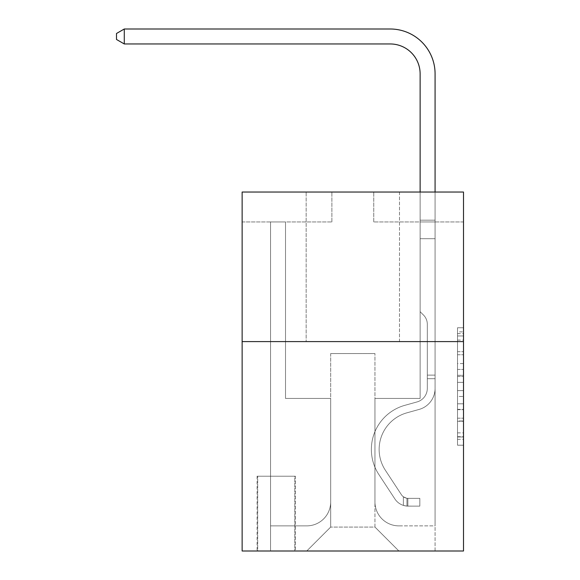 <?xml version="1.0" encoding="UTF-8"?>
<svg xmlns="http://www.w3.org/2000/svg" width="580" height="580" viewBox="0 0 580 580"><rect width="100%" height="100%" fill="white"/><g stroke="black" fill="none" stroke-linecap="round" stroke-linejoin="round"><path stroke-width="0.43" stroke-dasharray="2.9 2.17" d="M457.518 363.573L457.518 382.365L463.5 382.365L463.5 439.328L463.5 333.623L463.5 382.365L457.518 382.365L457.518 331.861L457.518 445.201L457.518 327.751L457.518 436.979L463.5 436.979L457.518 436.979L463.5 436.979L457.518 436.979L457.518 418.187L457.518 445.201L463.5 445.201L463.5 327.751L463.5 436.682L463.5 390.587L457.518 390.587L463.5 390.587L463.5 418.187L463.5 335.972L457.518 335.972L463.5 335.972L463.5 445.201L463.5 333.623L463.5 445.201L457.518 445.201L457.518 327.751L463.5 327.751L463.5 333.623L463.5 327.751L463.5 333.623L463.5 327.751L463.5 331.861L463.5 327.751L457.518 327.751L457.518 335.972L463.5 335.972L457.518 335.972L457.518 363.573L463.5 363.573M399.482 192.031L399.482 341.598L306.153 341.598L399.482 341.598L306.153 341.598L399.482 341.598L399.482 192.031L306.153 192.031L306.153 341.598L306.153 192.031L399.482 192.031M295.387 476.216L257.092 476.216L295.387 476.216L295.387 551L257.092 551L295.387 551M257.092 476.216L257.092 551M463.5 375.318L463.5 369.445L463.5 375.318L457.518 375.318L457.518 351.676L457.518 421.268L457.518 403.796L463.5 403.796L457.518 403.796L457.518 445.201L463.5 445.201L457.518 445.201L463.5 445.201L457.518 445.201L457.518 327.751L463.5 327.751L457.518 327.751L463.5 327.751L457.518 327.751L457.518 375.318L463.5 375.318M463.5 341.598L463.5 551L242.136 551L242.136 341.598L463.5 341.598L463.5 192.031L373.759 192.031L463.5 192.031L463.5 221.944L463.5 192.031L242.136 192.031L331.883 192.031L242.136 192.031L242.136 341.598L463.5 341.598L242.136 341.598M463.5 221.944L373.759 221.944L463.5 221.944M420.123 221.944L435.08 221.944L420.123 221.944L435.08 221.944L420.123 221.944L435.08 221.944L420.123 221.944L435.08 221.944L420.123 221.944L435.08 221.944L420.123 221.944L435.08 221.944L420.123 221.944L435.08 221.944L420.123 221.944L435.08 221.944L420.123 221.944L435.08 221.944L420.123 221.944L435.08 221.944L420.123 221.944L435.08 221.944L420.123 221.944L435.08 221.944L420.123 221.944L435.08 221.944L420.123 221.944L420.123 398.438L374.955 398.438L374.955 527.068L330.68 527.068L374.955 527.068L398.888 551L435.08 551L435.08 221.944L435.08 551L306.755 551L398.888 551L374.955 527.068L398.888 551L374.955 527.068L374.955 353.568L374.955 501.939A23.932 23.932 0 0 0 398.888 525.871L435.08 525.871L435.08 221.944L435.08 525.871L435.08 221.944L435.08 525.871L435.08 221.944L435.08 525.871L435.08 221.944L435.08 525.871L435.08 221.944L435.08 525.871L435.08 221.944L435.08 525.871L435.08 221.944L435.08 525.871L435.08 221.944L435.08 525.871L435.08 221.944L435.08 525.871L435.08 221.944L435.08 525.871L435.08 221.944L435.08 525.871L398.888 525.871A23.932 23.932 0 0 1 374.955 501.939A23.932 23.932 0 0 0 398.888 525.871A23.932 23.932 0 0 1 374.955 501.939A23.932 23.932 0 0 0 398.888 525.871A23.932 23.932 0 0 1 374.955 501.939A23.932 23.932 0 0 0 398.888 525.871A23.932 23.932 0 0 1 374.955 501.939A23.932 23.932 0 0 0 398.888 525.871A23.932 23.932 0 0 1 374.955 501.939A23.932 23.932 0 0 0 398.888 525.871A23.932 23.932 0 0 1 374.955 501.939A23.932 23.932 0 0 0 398.888 525.871A23.932 23.932 0 0 1 374.955 501.939A23.932 23.932 0 0 0 398.888 525.871A23.932 23.932 0 0 1 374.955 501.939A23.932 23.932 0 0 0 398.888 525.871A23.932 23.932 0 0 1 374.955 501.939A23.932 23.932 0 0 0 398.888 525.871A23.932 23.932 0 0 1 374.955 501.939A23.932 23.932 0 0 0 398.888 525.871A23.932 23.932 0 0 1 374.955 501.939A23.932 23.932 0 0 0 398.888 525.871A23.932 23.932 0 0 1 374.955 501.939L374.955 398.438L374.955 501.939L374.955 398.438L374.955 501.939L374.955 398.438L374.955 501.939L374.955 398.438L374.955 501.939L374.955 398.438L374.955 501.939L374.955 398.438L374.955 501.939L374.955 398.438L374.955 501.939L374.955 398.438L374.955 501.939L374.955 398.438L374.955 501.939L374.955 398.438L374.955 501.939L374.955 398.438L374.955 501.939L374.955 398.438L420.123 398.438L374.955 398.438L420.123 398.438L374.955 398.438L420.123 398.438L374.955 398.438L420.123 398.438L374.955 398.438L420.123 398.438L374.955 398.438L420.123 398.438L374.955 398.438L420.123 398.438L374.955 398.438L420.123 398.438L374.955 398.438L420.123 398.438L374.955 398.438L420.123 398.438L374.955 398.438L420.123 398.438L374.955 398.438L420.123 398.438L374.955 398.438L420.123 398.438L420.123 221.944M242.136 221.944L331.883 221.944L242.136 221.944L242.136 192.031L242.136 221.944M270.555 221.944L285.512 221.944L270.555 221.944L285.512 221.944L270.555 221.944L285.512 221.944L270.555 221.944L285.512 221.944L270.555 221.944L285.512 221.944L270.555 221.944L285.512 221.944L270.555 221.944L285.512 221.944L270.555 221.944L285.512 221.944L270.555 221.944L285.512 221.944L270.555 221.944L285.512 221.944L270.555 221.944L285.512 221.944L270.555 221.944L285.512 221.944L270.555 221.944L285.512 221.944L270.555 221.944L270.555 551L306.755 551L330.68 527.068L330.68 398.438L285.512 398.438L285.512 221.944L285.512 398.438L285.512 221.944L285.512 398.438L285.512 221.944L285.512 398.438L285.512 221.944L285.512 398.438L285.512 221.944L285.512 398.438L285.512 221.944L285.512 398.438L285.512 221.944L285.512 398.438L285.512 221.944L285.512 398.438L285.512 221.944L285.512 398.438L285.512 221.944L285.512 398.438L285.512 221.944L285.512 398.438L285.512 221.944L285.512 398.438L285.512 221.944L285.512 398.438L330.68 398.438L285.512 398.438L330.68 398.438L285.512 398.438L330.68 398.438L285.512 398.438L330.68 398.438L285.512 398.438L330.68 398.438L285.512 398.438L330.68 398.438L285.512 398.438L330.68 398.438L285.512 398.438L330.68 398.438L285.512 398.438L330.68 398.438L285.512 398.438L330.68 398.438L285.512 398.438L330.68 398.438L285.512 398.438L330.68 398.438L285.512 398.438L330.68 398.438L330.68 527.068L306.755 551L330.68 527.068L306.755 551L270.555 551L270.555 221.944L270.555 525.871L306.755 525.871A23.932 23.932 0 0 0 330.68 501.939L330.68 398.438L330.68 501.939A23.932 23.932 0 0 1 306.755 525.871A23.932 23.932 0 0 0 330.68 501.939A23.932 23.932 0 0 1 306.755 525.871A23.932 23.932 0 0 0 330.68 501.939A23.932 23.932 0 0 1 306.755 525.871A23.932 23.932 0 0 0 330.68 501.939A23.932 23.932 0 0 1 306.755 525.871A23.932 23.932 0 0 0 330.68 501.939A23.932 23.932 0 0 1 306.755 525.871A23.932 23.932 0 0 0 330.68 501.939A23.932 23.932 0 0 1 306.755 525.871A23.932 23.932 0 0 0 330.68 501.939A23.932 23.932 0 0 1 306.755 525.871A23.932 23.932 0 0 0 330.68 501.939A23.932 23.932 0 0 1 306.755 525.871A23.932 23.932 0 0 0 330.68 501.939A23.932 23.932 0 0 1 306.755 525.871A23.932 23.932 0 0 0 330.68 501.939A23.932 23.932 0 0 1 306.755 525.871A23.932 23.932 0 0 0 330.68 501.939A23.932 23.932 0 0 1 306.755 525.871A23.932 23.932 0 0 0 330.68 501.939A23.932 23.932 0 0 1 306.755 525.871L270.555 525.871L306.755 525.871L270.555 525.871L306.755 525.871L270.555 525.871L306.755 525.871L270.555 525.871L306.755 525.871L270.555 525.871L306.755 525.871L270.555 525.871L306.755 525.871L270.555 525.871L306.755 525.871L270.555 525.871L306.755 525.871L270.555 525.871L306.755 525.871L270.555 525.871L306.755 525.871L270.555 525.871L306.755 525.871L270.555 525.871L270.555 221.944M257.694 551L294.785 551L257.694 551L257.694 476.216L294.785 476.216L294.785 551L294.785 476.216L257.694 476.216L257.694 551M330.68 353.568L330.68 527.068L330.68 353.568L374.955 353.568L330.68 353.568M373.759 221.944L373.759 192.031L373.759 221.944M331.883 221.944L331.883 192.031L331.883 221.944M457.518 382.365L463.5 382.365L457.518 382.365M457.518 331.861L457.518 327.751L457.518 331.861L463.5 331.861L457.518 331.861M457.518 420.971L457.518 396.459L457.518 420.971L463.5 420.971L457.518 420.971M457.518 396.459L457.518 390.587L463.5 390.587L457.518 390.587L457.518 396.459L463.5 396.459L457.518 396.459M457.518 351.676L457.518 335.972L457.518 351.676L463.5 351.676L457.518 351.676M457.518 327.751L463.5 327.751L457.518 327.751L457.518 333.623L457.518 327.751L463.5 327.751M457.518 445.201L463.5 445.201L457.518 445.201L457.518 439.328L457.518 445.201M435.08 378.697L435.08 220.19L435.08 238.699L435.08 220.19L420.123 220.19L420.123 73.87A29.913 29.913 179.7 0 0 390.209 43.957L124.279 43.957L124.279 29L390.209 29A44.87 44.87 -0.3 0 1 435.08 73.87L435.08 238.699L435.08 220.19L420.123 220.19L420.123 238.699L435.08 238.699L435.08 220.19L435.08 238.699L435.08 220.19L420.123 220.19L420.123 73.87A29.913 29.913 179.7 0 0 390.209 43.957L124.279 43.957L116.5 39.469L116.5 33.488L116.5 39.469L124.279 43.957L124.279 29L124.279 43.957L116.5 39.469L116.5 33.488L124.279 29L116.5 33.488L116.5 39.469L124.279 43.957L124.279 29L390.209 29A44.87 44.87 -0.3 0 1 435.08 73.87L435.08 238.699L435.08 220.19L420.123 220.19L435.08 220.19L435.08 238.699L435.08 220.19L420.123 220.19L420.123 73.87A29.913 29.913 179.7 0 0 390.209 43.957L124.279 43.957L116.5 39.469L116.5 33.488L124.279 29L124.279 43.957L124.279 29L116.5 33.488L116.5 39.469L124.279 43.957L116.5 39.469L116.5 33.488L124.279 29L390.209 29A44.87 44.87 -0.3 0 1 435.08 73.87L435.08 238.699L435.08 220.19L420.123 220.19L420.123 311.685L423.501 315.056A12.999 12.999 -0.3 0 1 427.308 324.249A12.999 12.999 179.7 0 0 423.501 315.056L420.123 311.685L420.123 238.699L435.08 238.699L435.08 388.397A21.837 21.837 -0.3 0 1 419.108 409.429A21.837 21.837 179.7 0 0 435.08 388.397L435.08 238.699L420.123 238.699L420.123 73.87A29.913 29.913 179.7 0 0 390.209 43.957L124.279 43.957L124.279 29L124.279 43.957L116.5 39.469L124.279 43.957L124.279 29L116.5 33.488L116.5 39.469L116.5 33.488L124.279 29L390.209 29A44.87 44.87 -0.3 0 1 435.08 73.87L435.08 238.699L420.123 238.699L420.123 311.685L423.501 315.056A12.999 12.999 -0.3 0 1 427.308 324.249A12.999 12.999 179.7 0 0 423.501 315.056L420.123 311.685L420.123 220.19L435.08 220.19L420.123 220.19L420.123 73.87A29.913 29.913 179.7 0 0 390.209 43.957L124.279 43.957L116.5 39.469L124.279 43.957L124.279 29L124.279 43.957L116.5 39.469L116.5 33.488L116.5 39.469L124.279 43.957L124.279 29L116.5 33.488L124.279 29L390.209 29A44.87 44.87 -0.3 0 1 435.08 73.87L435.08 388.397A21.837 21.837 -0.3 0 1 419.108 409.429A21.837 21.837 179.7 0 0 435.08 388.397L435.08 238.699L420.123 238.699L420.123 311.685L423.501 315.056A12.999 12.999 -0.3 0 1 427.308 324.249A12.999 12.999 179.7 0 0 423.501 315.056L420.123 311.685L420.123 238.699L435.08 238.699L435.08 388.397A21.837 21.837 -0.3 0 1 419.108 409.429A21.837 21.837 179.7 0 0 435.08 388.397L435.08 238.699L420.123 238.699L420.123 220.19L420.123 311.685L423.501 315.056A12.999 12.999 -0.3 0 1 427.308 324.249A12.999 12.999 179.7 0 0 423.501 315.056L420.123 311.685L420.123 238.699L435.08 238.699L435.08 388.397A21.837 21.837 -0.3 0 1 419.108 409.429L406.935 412.822L419.108 409.429A21.837 21.837 179.7 0 0 435.08 388.397L435.08 238.699L420.123 238.699L420.123 73.87A29.913 29.913 179.7 0 0 390.209 43.957L124.279 43.957L390.209 43.957L124.279 43.957L390.209 43.957L124.279 43.957L124.279 29L116.5 33.488L116.5 39.469L116.5 33.488L124.279 29L390.209 29A44.87 44.87 -0.3 0 1 435.08 73.87L435.08 220.19L420.123 220.19L435.08 220.19L435.08 73.87L435.08 220.19L420.123 220.19L420.123 73.87A29.913 29.913 179.7 0 0 390.209 43.957L124.279 43.957L390.209 43.957L124.279 43.957L124.279 29L116.5 33.488L116.5 39.469L124.279 43.957L390.209 43.957L124.279 43.957L124.279 29L390.209 29A44.87 44.87 -0.3 0 1 435.08 73.87L435.08 220.19L435.08 73.87L435.08 220.19L420.123 220.19L420.123 311.685L423.501 315.056A12.999 12.999 -0.3 0 1 427.308 324.249A12.999 12.999 179.7 0 0 423.501 315.056L420.123 311.685L420.123 238.699L435.08 238.699L435.08 388.397A21.837 21.837 -0.3 0 1 419.108 409.429A21.837 21.837 179.7 0 0 435.08 388.397L435.08 238.699L420.123 238.699L420.123 73.87A29.913 29.913 179.7 0 0 390.209 43.957A29.913 29.913 179.7 0 1 420.123 73.87L420.123 311.685L423.501 315.056A12.999 12.999 -0.3 0 1 427.308 324.249A12.999 12.999 179.7 0 0 423.501 315.056L420.123 311.685L420.123 238.699L435.08 238.699L435.08 388.397A21.837 21.837 -0.3 0 1 419.108 409.429A21.837 21.837 179.7 0 0 435.08 388.397L435.08 238.699L420.123 238.699L420.123 73.87L420.123 311.685L423.501 315.056A12.999 12.999 -0.3 0 1 427.308 324.249A12.999 12.999 179.7 0 0 423.501 315.056L420.123 311.685L420.123 238.699L435.08 238.699L435.08 388.397A21.837 21.837 -0.3 0 1 419.108 409.429L406.935 412.822L419.108 409.429A21.837 21.837 179.7 0 0 435.08 388.397L435.08 238.699L420.123 238.699L420.123 73.87L420.123 220.19L435.08 220.19L435.08 73.87L435.08 220.19L435.08 73.87L435.08 220.19L420.123 220.19L420.123 311.685L423.501 315.056A12.999 12.999 -0.3 0 1 427.308 324.249A12.999 12.999 179.7 0 0 423.501 315.056L420.123 311.685L420.123 238.699L435.08 238.699L435.08 388.397L435.08 378.697L427.308 378.697L427.308 375.108L435.08 375.108L427.308 375.108L427.308 388.397L427.308 324.249L427.308 388.397A14.058 14.058 -0.3 0 1 417.02 401.94A14.058 14.058 179.7 0 0 427.308 388.397L427.308 324.249L427.308 388.397L427.308 375.108L435.08 375.108L427.308 375.108L427.308 388.397A14.058 14.058 -0.3 0 1 417.02 401.94A14.058 14.058 179.7 0 0 427.308 388.397L427.308 324.249L427.308 388.397A14.058 14.058 -0.3 0 1 417.02 401.94A14.058 14.058 0 0 0 427.308 388.397L427.308 324.249L427.308 388.397L427.308 375.108L435.08 375.108L427.308 375.108L427.308 388.397A14.058 14.058 -0.3 0 1 417.02 401.94L404.847 405.333L417.02 401.94A14.058 14.058 179.7 0 0 427.308 388.397L427.308 324.249L427.308 388.397A14.058 14.058 -0.3 0 1 417.02 401.94A14.058 14.058 179.7 0 0 427.308 388.397L427.308 324.249L427.308 388.397L427.308 375.108L435.08 375.108L427.308 375.108L427.308 388.397A14.058 14.058 -0.3 0 1 417.02 401.94A14.058 14.058 0 0 0 427.308 388.397L427.308 324.249L427.308 388.397A14.058 14.058 -0.3 0 1 417.02 401.94L404.847 405.333L417.02 401.94A14.058 14.058 179.7 0 0 427.308 388.397L427.308 324.249L427.308 388.397L427.308 378.697L435.08 378.697M407.863 506.123A15.856 15.856 -0.3 0 1 394.908 498.974L378.863 474.527A45.769 45.769 -0.3 0 1 404.847 405.333L417.02 401.94A14.058 14.058 179.7 0 0 427.308 388.397A14.058 14.058 -0.3 0 1 417.02 401.94A14.058 14.058 0 0 0 427.308 388.397A14.058 14.058 179.7 0 1 417.02 401.94L404.847 405.333A45.769 45.769 179.7 0 0 378.863 474.527A45.769 45.769 -0.3 0 1 404.847 405.333L417.02 401.94A14.058 14.058 179.7 0 0 427.308 388.397A14.058 14.058 0 0 1 417.02 401.94L404.847 405.333L417.02 401.94A14.058 14.058 179.7 0 0 427.308 388.397A14.058 14.058 179.7 0 1 417.02 401.94A14.058 14.058 0 0 0 427.308 388.397A14.058 14.058 179.7 0 1 417.02 401.94L404.847 405.333L417.02 401.94A14.058 14.058 179.7 0 0 427.308 388.397A14.058 14.058 0 0 1 417.02 401.94L404.847 405.333A45.769 45.769 179.7 0 0 378.863 474.527A45.769 45.769 -0.3 0 1 404.847 405.333L417.02 401.94A14.058 14.058 179.7 0 0 427.308 388.397A14.058 14.058 179.7 0 1 417.02 401.94A14.058 14.058 0 0 0 427.308 388.397A14.058 14.058 179.7 0 1 417.02 401.94L404.847 405.333L417.02 401.94A14.058 14.058 179.7 0 0 427.308 388.397A14.058 14.058 0 0 1 417.02 401.94L404.847 405.333A45.769 45.769 179.7 0 0 378.863 474.527L394.908 498.974L378.863 474.527A45.769 45.769 -0.3 0 1 404.847 405.333L417.02 401.94L404.847 405.333A45.769 45.769 179.7 0 0 378.863 474.527A45.769 45.769 -0.3 0 1 404.847 405.333L417.02 401.94L404.847 405.333A45.769 45.769 179.7 0 0 378.863 474.527A45.769 45.769 -0.3 0 1 404.847 405.333L417.02 401.94L404.847 405.333A45.769 45.769 179.7 0 0 378.863 474.527L394.908 498.974L378.863 474.527A45.769 45.769 -0.3 0 1 404.847 405.333L417.02 401.94L404.847 405.333A45.769 45.769 179.7 0 0 378.863 474.527A45.769 45.769 -0.3 0 1 404.847 405.333L417.02 401.94L404.847 405.333A45.769 45.769 179.7 0 0 378.863 474.527A45.769 45.769 -0.3 0 1 404.847 405.333A45.769 45.769 -0.3 0 0 378.863 474.527L394.908 498.974A15.856 15.856 179.7 0 0 403.375 505.39A15.856 15.856 -0.3 0 1 394.908 498.974L378.863 474.527A45.769 45.769 -0.3 0 1 404.847 405.333A45.769 45.769 -0.3 0 0 378.863 474.527L394.908 498.974L378.863 474.527A45.769 45.769 -0.3 0 1 404.847 405.333A45.769 45.769 -0.3 0 0 378.863 474.527A45.769 45.769 -0.3 0 1 404.847 405.333A45.769 45.769 -0.3 0 0 378.863 474.527L394.908 498.974L378.863 474.527A45.769 45.769 -0.3 0 1 404.847 405.333A45.769 45.769 -0.3 0 0 378.863 474.527L394.908 498.974A15.856 15.856 179.7 0 0 403.375 505.39C407.986 506.369 407.986 506.369 403.375 505.39C407.986 506.369 407.986 506.369 403.375 505.39A15.856 15.856 -0.3 0 1 394.908 498.974L378.863 474.527A45.769 45.769 -0.3 0 1 404.847 405.333A45.769 45.769 -0.3 0 0 378.863 474.527A45.769 45.769 -0.3 0 1 404.847 405.333A45.769 45.769 -0.3 0 0 378.863 474.527L394.908 498.974L378.863 474.527A45.769 45.769 -0.3 0 1 404.847 405.333A45.769 45.769 -0.3 0 0 378.863 474.527L394.908 498.974A15.856 15.856 179.7 0 0 403.375 505.39C407.986 506.369 407.986 506.369 403.375 505.39C407.986 506.369 407.986 506.369 403.375 505.39A15.856 15.856 -0.3 0 1 394.908 498.974L378.863 474.527L394.908 498.974A15.856 15.856 179.7 0 0 403.375 505.39C407.986 506.369 407.986 506.369 403.375 505.39C407.986 506.369 407.986 506.369 403.375 505.39A15.856 15.856 -0.3 0 1 394.908 498.974L378.863 474.527L394.908 498.974A15.856 15.856 179.7 0 0 403.375 505.39C407.986 506.369 407.986 506.369 403.375 505.39C407.986 506.369 407.986 506.369 403.375 505.39A15.856 15.856 -0.3 0 1 394.908 498.974L378.863 474.527L394.908 498.974A15.856 15.856 179.7 0 0 403.375 505.39C407.986 506.369 407.986 506.369 403.375 505.39C407.986 506.369 407.986 506.369 403.375 505.39A15.856 15.856 -0.3 0 1 394.908 498.974L378.863 474.527L394.908 498.974A15.856 15.856 179.7 0 0 403.375 505.39C407.986 506.369 407.986 506.369 403.375 505.39C407.986 506.369 407.986 506.369 403.375 505.39A15.856 15.856 -0.3 0 1 394.908 498.974L378.863 474.527L394.908 498.974A15.856 15.856 179.7 0 0 403.375 505.39C407.986 506.369 407.986 506.369 403.375 505.39C407.986 506.369 407.986 506.369 403.375 505.39A15.856 15.856 -0.3 0 1 394.908 498.974A15.856 15.856 -0.3 0 0 407.863 506.123L407.863 498.343A8.076 8.076 -0.3 0 1 401.411 494.704L385.366 470.257A37.99 37.99 -0.3 0 1 406.935 412.822A37.99 37.99 179.7 0 0 385.366 470.257A37.99 37.99 -0.3 0 1 406.935 412.822L419.108 409.429A21.837 21.837 179.7 0 0 435.08 388.397A21.837 21.837 -0.3 0 1 419.108 409.429A21.837 21.837 179.7 0 0 435.08 388.397A21.837 21.837 179.7 0 1 419.108 409.429L406.935 412.822L419.108 409.429A21.837 21.837 179.7 0 0 435.08 388.397A21.837 21.837 179.7 0 1 419.108 409.429L406.935 412.822L419.108 409.429A21.837 21.837 179.7 0 0 435.08 388.397A21.837 21.837 179.7 0 1 419.108 409.429A21.837 21.837 179.7 0 0 435.08 388.397A21.837 21.837 179.7 0 1 419.108 409.429L406.935 412.822A37.99 37.99 179.7 0 0 385.366 470.257A37.99 37.99 -0.3 0 1 406.935 412.822L419.108 409.429A21.837 21.837 179.7 0 0 435.08 388.397A21.837 21.837 179.7 0 1 419.108 409.429L406.935 412.822L419.108 409.429A21.837 21.837 179.7 0 0 435.08 388.397A21.837 21.837 179.7 0 1 419.108 409.429A21.837 21.837 179.7 0 0 435.08 388.397A21.837 21.837 179.7 0 1 419.108 409.429L406.935 412.822L419.108 409.429A21.837 21.837 179.7 0 0 435.08 388.397A21.837 21.837 179.7 0 1 419.108 409.429L406.935 412.822A37.99 37.99 179.7 0 0 385.366 470.257L401.411 494.704L385.366 470.257A37.99 37.99 -0.3 0 1 406.935 412.822L419.108 409.429L406.935 412.822A37.99 37.99 179.7 0 0 385.366 470.257A37.99 37.99 -0.3 0 1 406.935 412.822L419.108 409.429L406.935 412.822A37.99 37.99 179.7 0 0 385.366 470.257A37.99 37.99 -0.3 0 1 406.935 412.822L419.108 409.429L406.935 412.822A37.99 37.99 179.7 0 0 385.366 470.257L401.411 494.704L385.366 470.257A37.99 37.99 -0.3 0 1 406.935 412.822L419.108 409.429L406.935 412.822A37.99 37.99 179.7 0 0 385.366 470.257A37.99 37.99 -0.3 0 1 406.935 412.822L419.108 409.429L406.935 412.822A37.99 37.99 179.7 0 0 385.366 470.257A37.99 37.99 -0.3 0 1 406.935 412.822A37.99 37.99 -0.3 0 0 385.366 470.257L401.411 494.704A8.076 8.076 179.7 0 0 403.375 496.777C407.907 498.865 407.907 498.865 403.375 496.777C407.907 498.865 407.907 498.865 403.375 496.777A8.076 8.076 -0.3 0 1 401.411 494.704L385.366 470.257A37.99 37.99 -0.3 0 1 406.935 412.822A37.99 37.99 -0.3 0 0 385.366 470.257L401.411 494.704L385.366 470.257A37.99 37.99 -0.3 0 1 406.935 412.822A37.99 37.99 -0.3 0 0 385.366 470.257A37.99 37.99 -0.3 0 1 406.935 412.822A37.99 37.99 -0.3 0 0 385.366 470.257L401.411 494.704L385.366 470.257A37.99 37.99 -0.3 0 1 406.935 412.822A37.99 37.99 -0.3 0 0 385.366 470.257L401.411 494.704A8.076 8.076 179.7 0 0 403.375 496.777C407.907 498.865 407.907 498.865 403.375 496.777C407.907 498.865 407.907 498.865 403.375 496.777A8.076 8.076 -0.3 0 1 401.411 494.704L385.366 470.257A37.99 37.99 -0.3 0 1 406.935 412.822A37.99 37.99 -0.3 0 0 385.366 470.257A37.99 37.99 -0.3 0 1 406.935 412.822A37.99 37.99 -0.3 0 0 385.366 470.257L401.411 494.704L385.366 470.257A37.99 37.99 -0.3 0 1 406.935 412.822A37.99 37.99 -0.3 0 0 385.366 470.257L401.411 494.704A8.076 8.076 179.7 0 0 403.375 496.777C407.907 498.865 407.907 498.865 403.375 496.777C407.907 498.865 407.907 498.865 403.375 496.777A8.076 8.076 -0.3 0 1 401.411 494.704L385.366 470.257L401.411 494.704A8.076 8.076 179.7 0 0 403.375 496.777C407.907 498.865 407.907 498.865 403.375 496.777C407.907 498.865 407.907 498.865 403.375 496.777A8.076 8.076 -0.3 0 1 401.411 494.704L385.366 470.257L401.411 494.704A8.076 8.076 179.7 0 0 403.375 496.777C407.907 498.865 407.907 498.865 403.375 496.777C407.907 498.865 407.907 498.865 403.375 496.777A8.076 8.076 -0.3 0 1 401.411 494.704L385.366 470.257L401.411 494.704A8.076 8.076 179.7 0 0 403.375 496.777C407.907 498.865 407.907 498.865 403.375 496.777C407.907 498.865 407.907 498.865 403.375 496.777A8.076 8.076 -0.3 0 1 401.411 494.704L385.366 470.257L401.411 494.704A8.076 8.076 179.7 0 0 403.375 496.777C407.907 498.865 407.907 498.865 403.375 496.777C407.907 498.865 407.907 498.865 403.375 496.777A8.076 8.076 -0.3 0 1 401.411 494.704L385.366 470.257L401.411 494.704A8.076 8.076 179.7 0 0 403.375 496.777C407.907 498.865 407.907 498.865 403.375 496.777C407.907 498.865 407.907 498.865 403.375 496.777A8.076 8.076 -0.3 0 1 401.411 494.704A8.076 8.076 -0.3 0 0 407.863 498.343L407.863 506.123L419.826 506.13L407.863 506.123A15.856 15.856 -0.3 0 1 394.908 498.974A15.856 15.856 -0.3 0 0 407.863 506.123L407.863 498.343L419.826 498.35L407.863 498.343A8.076 8.076 -0.3 0 1 401.411 494.704A8.076 8.076 -0.3 0 0 407.863 498.343L407.863 506.123L419.826 506.13L419.826 498.35L419.826 506.13L407.863 506.123A15.856 15.856 -0.3 0 1 394.908 498.974A15.856 15.856 -0.3 0 0 407.863 506.123L407.863 498.343L419.826 498.35L407.863 498.343A8.076 8.076 -0.3 0 1 401.411 494.704A8.076 8.076 -0.3 0 0 407.863 498.343L407.863 506.123L419.826 506.13L419.826 498.35L419.826 506.13L407.863 506.123A15.856 15.856 -0.3 0 1 394.908 498.974A15.856 15.856 -0.3 0 0 407.863 506.123L407.863 498.343L419.826 498.35L407.863 498.343A8.076 8.076 -0.3 0 1 401.411 494.704A8.076 8.076 -0.3 0 0 407.863 498.343L407.863 506.123L419.826 506.13L419.826 498.35L419.826 506.13L407.863 506.123A15.856 15.856 -0.3 0 1 394.908 498.974A15.856 15.856 -0.3 0 0 407.863 506.123L407.863 498.343L419.826 498.35L407.863 498.343A8.076 8.076 -0.3 0 1 401.411 494.704A8.076 8.076 -0.3 0 0 407.863 498.343L407.863 506.123L419.826 506.13L419.826 498.35L419.826 506.13L407.863 506.123A15.856 15.856 -0.3 0 1 394.908 498.974A15.856 15.856 -0.3 0 0 407.863 506.123L407.863 498.343L419.826 498.35L407.863 498.343A8.076 8.076 -0.3 0 1 401.411 494.704A8.076 8.076 -0.3 0 0 407.863 498.343L407.863 506.123L419.826 506.13L419.826 498.35L419.826 506.13L407.863 506.123A15.856 15.856 -0.3 0 1 394.908 498.974A15.856 15.856 -0.3 0 0 407.863 506.123L407.863 498.343L419.826 498.35L407.863 498.343A8.076 8.076 -0.3 0 1 401.411 494.704A8.076 8.076 -0.3 0 0 407.863 498.343L407.863 506.123L419.826 506.13L419.826 498.35L419.826 506.13L407.863 506.123A15.856 15.856 -0.3 0 1 394.908 498.974A15.856 15.856 -0.3 0 0 407.863 506.123L407.863 498.343L419.826 498.35L407.863 498.343A8.076 8.076 -0.3 0 1 401.411 494.704A8.076 8.076 -0.3 0 0 407.863 498.343L407.863 506.123L419.826 506.13L419.826 498.35L419.826 506.13L407.863 506.123M390.209 29A44.87 44.87 -0.3 0 1 435.08 73.87A44.87 44.87 -0.3 0 0 390.209 29A44.87 44.87 -0.3 0 1 435.08 73.87A44.87 44.87 -0.3 0 0 390.209 29A44.87 44.87 -0.3 0 1 435.08 73.87A44.87 44.87 -0.3 0 0 390.209 29A44.87 44.87 -0.3 0 1 435.08 73.87A44.87 44.87 -0.3 0 0 390.209 29L124.279 29L116.5 33.488L124.279 29L116.5 33.488L116.5 39.469L124.279 43.957M435.08 192.031L435.08 220.19L420.123 220.19L420.123 73.87L420.123 192.031M419.826 498.35L408.161 498.35L419.826 498.35L419.826 506.13L419.826 498.35M403.375 505.39C407.986 506.369 407.986 506.369 403.375 505.39C407.986 506.369 407.986 506.369 403.375 505.39L403.375 496.777L403.375 505.39M457.518 418.187L463.5 418.187L457.518 418.187M457.518 409.378L463.5 409.378M457.518 354.764L463.5 354.764L457.518 354.764M457.518 333.623L463.5 333.623M457.518 439.328L463.5 439.328M457.518 432.868L463.5 432.868M457.518 340.083L463.5 340.083M457.518 376.492L463.5 376.492L457.518 376.492M457.518 409.668L463.5 409.668L457.518 409.668M457.518 421.268L463.5 421.268L457.518 421.268M457.518 369.445L463.5 369.445L457.518 369.445M457.518 436.682L463.5 436.682M457.518 436.979L463.5 436.979M457.518 335.972L463.5 335.972M406.964 498.263L406.964 506.086L406.964 498.263"/><path stroke-width="0.87" d="M463.5 341.598L463.5 551L242.136 551L242.136 192.031L463.5 192.031L463.5 341.598L242.136 341.598M390.209 29L124.279 29L390.209 29A44.87 44.87 -0.3 0 1 435.08 73.87L435.08 192.031M420.123 192.031L420.123 73.87A29.913 29.913 179.7 0 0 390.209 43.957L124.279 43.957L116.5 39.469L116.5 33.488L124.279 29L124.279 43.957M420.123 73.87A29.913 29.913 179.7 0 0 390.209 43.957A29.913 29.913 179.7 0 1 420.123 73.87A29.913 29.913 179.7 0 0 390.209 43.957A29.913 29.913 179.7 0 1 420.123 73.87A29.913 29.913 179.7 0 0 390.209 43.957A29.913 29.913 179.7 0 1 420.123 73.87"/></g></svg>
